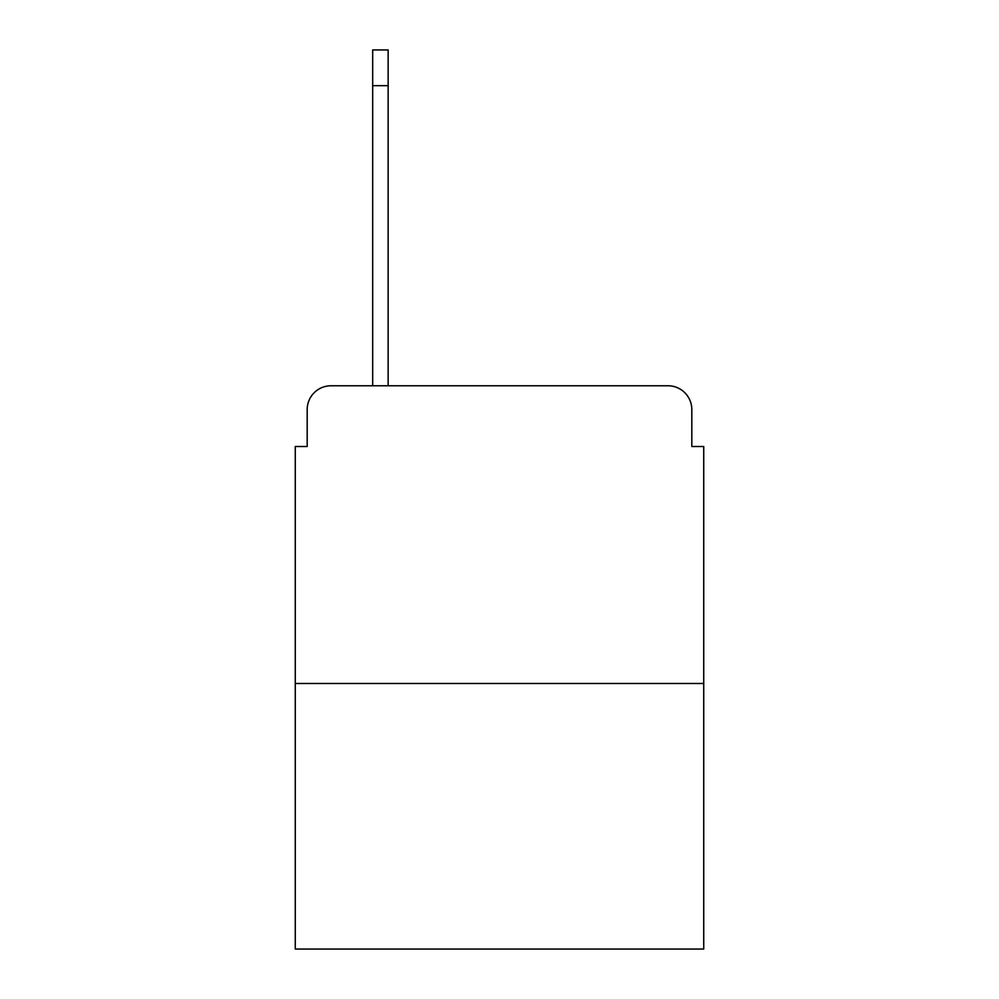 <?xml version="1.0" encoding="UTF-8"?>
<svg xmlns="http://www.w3.org/2000/svg" width="999" height="999" viewBox="0 0 999 999"><rect width="100%" height="100%" fill="white"/><g stroke="black" fill="none" stroke-linecap="round" stroke-linejoin="round"><path stroke-width="1.5" d="M307.18 409.59L307.18 446.503L307.18 409.59A23.814 23.814 0 0 1 330.994 385.776L372.677 385.776L372.677 49.95L388.149 49.95L388.149 385.776L406.618 385.776M703.733 683.491L295.267 683.491L295.267 949.05L703.733 949.05L703.733 446.503L691.82 446.503L691.82 409.59A23.814 23.814 0 0 0 668.006 385.776L330.994 385.776M295.267 683.491L295.267 446.503L307.18 446.503M592.382 385.776L668.006 385.776M691.82 446.503L691.82 409.59M372.677 85.677L388.149 85.677"/></g></svg>
